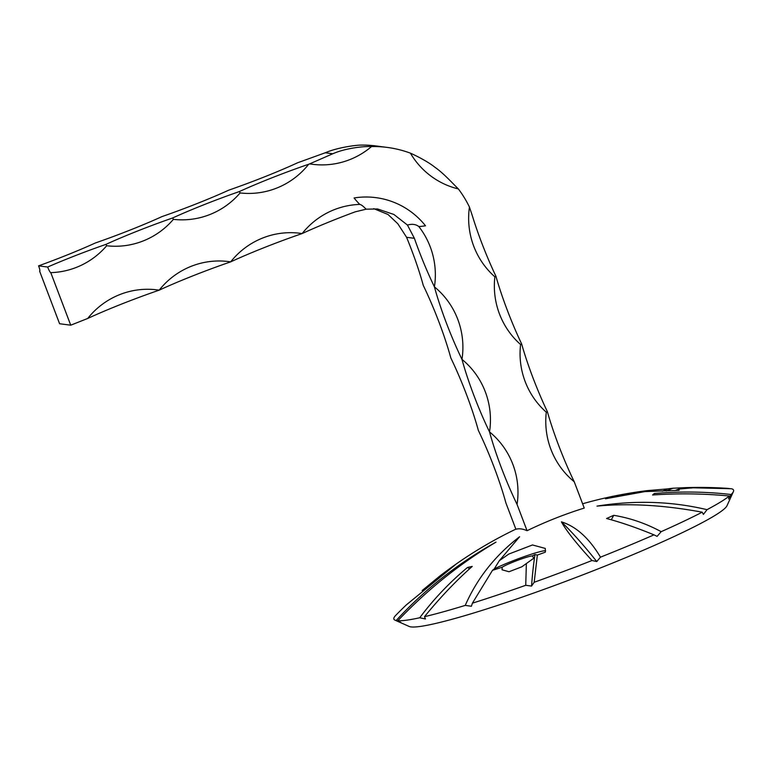 <?xml version="1.0" encoding="UTF-8"?>
<svg xmlns="http://www.w3.org/2000/svg" width="772" height="772" viewBox="0 0 772 772"><rect width="100%" height="100%" fill="white"/><g stroke="black" fill="none" stroke-linecap="round" stroke-linejoin="round"><path stroke-width="1.16" d="M729.608 488.608L727.909 488.387A423.973 423.973 0 0 0 685.372 487.643L672.894 488.242A16.868 1.457 -20.8 0 0 672.711 488.319A16.868 1.457 -20.8 0 0 666.304 491.011M685.372 487.643L691.577 488.029M534.185 582.271L537.341 555.078L534.967 554.557A878.941 202.129 70.4 0 0 531.551 586.083L534.185 582.271A181.671 15.701 -20.8 0 0 591.999 560.52L596.766 561.553L600.471 557.172A181.671 15.701 -20.8 0 0 653.971 534.851L657.107 536.376L661.16 531.676A181.671 15.701 -20.8 0 0 702.202 512.193L703.398 514.413L707.017 509.674A181.671 15.701 -20.8 0 0 729.347 496L728.585 498.982L731.065 494.514A181.671 15.701 -20.8 0 0 733.4 491.619A181.671 15.701 -20.8 0 0 731.277 488.724L693.121 487.798L678.935 489.033A16.868 1.457 -20.8 0 1 678.752 489.101A16.868 1.457 -20.8 0 1 674.969 490.558M672.894 488.242A131.047 11.329 -20.8 0 0 667.934 488.879L647.226 490.625L605.47 498.789L644.89 491.6L679.042 490.317A131.047 11.329 -20.8 0 0 678.935 489.033M458.365 188.937A77.856 76.582 -82.6 0 1 410.414 153.155C414.168 154.815 427.119 160.952 435.041 167.35C443.533 173.198 453.232 183.987 458.365 188.937A109.006 107.211 97.4 0 1 469.444 207.07A77.856 76.582 -82.6 0 0 468.643 217.704A77.856 76.582 97.4 0 0 494.881 276.839A77.856 76.582 97.4 0 0 520.589 344.515A77.856 76.582 97.4 0 0 546.296 412.19A77.856 76.582 97.4 0 0 574.243 481.767L584.24 508.072A422.824 415.886 97.4 0 0 527.054 530.711A422.824 67.019 -111.6 0 0 521.071 528.917A422.824 67.019 -111.6 0 0 515.899 529.264L505.911 502.958A77.856 12.342 -111.6 0 0 478.36 430.448A77.856 12.342 -111.6 0 0 450.819 357.928A77.856 12.342 -111.6 0 0 423.278 285.418A77.856 12.342 -111.6 0 0 406.583 237.293L397.87 223.812L388.026 214.491L373.725 208.643M397.821 620.727C427.456 589.557 460.189 563.348 496.02 542.118C458.221 563.097 424.938 589.229 396.171 620.514L400.736 622.338L397.821 620.727A181.671 15.701 -20.8 0 0 419.746 617.754L425.459 618.98L424.513 616.674C439.75 597.933 455.654 581.181 472.232 566.407A423.481 200.073 -133.7 0 0 467.465 567.488C449.372 582.609 433.468 599.361 419.746 617.754M424.513 616.674A181.671 15.701 -20.8 0 0 465.246 605.393L471.402 606.252L472.396 603.173L492.478 570.334A131.047 11.329 -20.8 0 0 502.176 567.217L502.051 569.794L508.999 571.743L521.824 566.802L533.751 558.252L532.41 555.917A16.868 1.457 -20.8 0 0 514.133 561.669A16.868 1.457 -20.8 0 0 502.176 567.217M537.341 555.078A131.047 11.329 -20.8 0 0 545.35 552.163L545.283 548.419L532.487 544.964L508.806 554.055L499.33 560.694L519.595 536.752C495.306 555.357 477.192 578.238 465.246 605.393M600.471 557.172C589.229 538.287 576.211 526.504 561.418 521.843C566.137 530.499 576.327 543.391 591.999 560.52M661.16 531.676C646.135 523.532 630.338 518.08 613.759 515.32A423.481 331.4 105.7 0 0 606.57 518.504C620.842 522.268 636.649 527.72 653.971 534.851M707.017 509.674C671.63 501.26 634.951 500.073 596.988 506.114C629.219 503.083 664.287 505.11 702.202 512.193M731.065 494.514C705.695 491.59 680.113 491.262 654.318 493.52A423.481 81.822 88.2 0 0 652.601 494.997C677.864 493.212 703.446 493.54 729.347 496M499.33 560.694L494.244 568.916A31.141 2.692 -20.8 0 1 511.575 561.341A31.141 2.692 -20.8 0 1 545.592 550.735M515.85 529.138A423.973 423.973 0 0 0 503.103 535.517L502.099 536.048A423.973 423.973 0 0 0 439.422 576.366L455.876 564.284A423.481 103.892 -127.7 0 0 454.158 565.76L406.236 604.968A423.973 423.973 0 0 0 395.737 615.361A181.671 15.701 -20.8 0 0 395.013 620.157L409.141 626.439A170.66 14.745 -20.8 0 0 410.945 626.903A170.66 14.745 -20.8 0 0 578.672 576.443A170.66 14.745 -20.8 0 0 727.012 505.699L733.4 491.619M395.013 620.157A181.671 15.701 -20.8 0 0 396.171 620.514M526.359 563.666L525.732 585.292L531.551 586.083M534.967 554.557L532.41 555.917M472.396 603.173A181.671 15.701 -20.8 0 0 525.732 585.292M727.909 488.387L691.075 487.537M439.422 576.366L422.139 590.57M407.452 225.057L414.39 238.307A77.856 12.342 -111.6 0 0 434.424 286.866A77.856 12.342 -111.6 0 0 461.974 359.376A77.856 12.342 -111.6 0 0 489.516 431.895A77.856 12.342 -111.6 0 0 517.057 504.406A77.856 76.582 97.4 0 0 489.516 431.895A77.856 76.582 97.4 0 0 461.974 359.376A77.856 76.582 97.4 0 0 434.424 286.866A77.856 76.582 97.4 0 0 424.639 235.132A77.856 76.582 -82.6 0 0 418.829 226.572C415.896 224.247 412.103 223.735 407.452 225.057L393.874 214.452L377.479 208.951L366.121 209.193L355.265 211.817A77.856 6.726 -20.8 0 0 302.142 233.569A77.856 76.582 -82.6 0 1 353.923 204.821A77.856 76.582 -82.6 0 1 359.8 204.416A77.856 76.582 -82.6 0 1 354.068 197.979A77.856 76.582 -82.6 0 1 375.848 197.632A77.856 76.582 -82.6 0 1 425.497 225.791A77.856 76.582 -82.6 0 1 418.829 226.572M517.057 504.406L527.054 530.711M410.414 153.155A109.006 107.211 97.4 0 0 387.216 147.413A109.006 107.211 97.4 0 0 371.525 146.555A77.856 76.582 -82.6 0 1 338.107 163.172A77.856 76.582 -82.6 0 1 312.342 164.272A77.856 76.582 -82.6 0 1 309.64 163.876L308.694 164.243A77.856 76.582 -82.6 0 1 240.111 192.932A77.856 76.582 -82.6 0 1 173.401 219.345A77.856 76.582 -82.6 0 1 106.681 245.757A77.856 76.582 -82.6 0 1 50.778 272.632L70.734 325.186L59.589 323.738L39.623 271.184A77.856 76.582 97.4 0 0 39.681 271.184A5.867 0.926 68.4 0 1 39.623 271.184M87.709 318.46A77.856 76.582 -82.6 0 1 159.186 290.166A77.856 6.726 -20.8 0 0 87.709 318.46L70.734 325.186M159.186 290.166A77.856 76.582 -82.6 0 1 230.664 261.872A77.856 76.582 -82.6 0 1 302.142 233.569A77.856 6.726 -20.8 0 0 230.664 261.872A77.856 6.726 -20.8 0 0 159.186 290.166M387.216 147.413L376.07 145.956A109.006 107.211 97.4 0 0 360.379 145.097C354.502 145.29 337.026 147.674 325.263 152.769L297.548 162.795A77.856 6.726 159.2 0 1 228.705 190.182A77.856 6.726 159.2 0 1 161.995 216.594A77.856 6.726 159.2 0 1 95.284 243.006A77.856 6.726 159.2 0 1 38.6 265.858L47.652 267.035A77.856 6.726 159.2 0 1 105.918 244.386A77.856 6.726 159.2 0 1 172.638 217.974A77.856 6.726 159.2 0 1 239.349 191.562A77.856 6.726 159.2 0 1 308.694 164.243M309.64 163.876L332.809 153.753C344.331 148.668 361.595 146.188 371.525 146.555M469.444 207.07L472.348 215.774A77.856 12.342 68.4 0 0 495.942 276.279L494.862 276.82M574.243 481.767A77.856 12.342 68.4 0 1 547.358 411.64A77.856 12.342 68.4 0 1 521.65 343.955A77.856 12.342 68.4 0 1 495.942 276.279M50.778 272.632A5.867 0.926 68.4 0 1 47.652 267.035M38.6 265.858A5.867 0.926 68.4 0 1 39.652 271.184M359.8 204.416C361.113 204.57 363.216 206.163 366.121 209.193M547.358 411.64L546.277 412.171M521.65 343.955L520.569 344.495M239.349 191.562L240.111 192.932M172.638 217.974L173.401 219.345M105.918 244.386L106.681 245.757M469.685 568.694L467.465 567.488M492.478 570.334L494.244 568.916M561.418 521.843A878.941 139.307 68.4 0 1 596.766 561.553M613.759 515.32L611.26 519.788M654.318 493.52L654.125 494.891M667.934 488.879A31.141 2.692 -20.8 0 0 662.347 491.195M325.263 152.769L332.809 153.753M414.39 238.307L406.583 237.293M647.226 490.625A423.973 423.973 0 0 0 582.599 503.778"/></g></svg>
